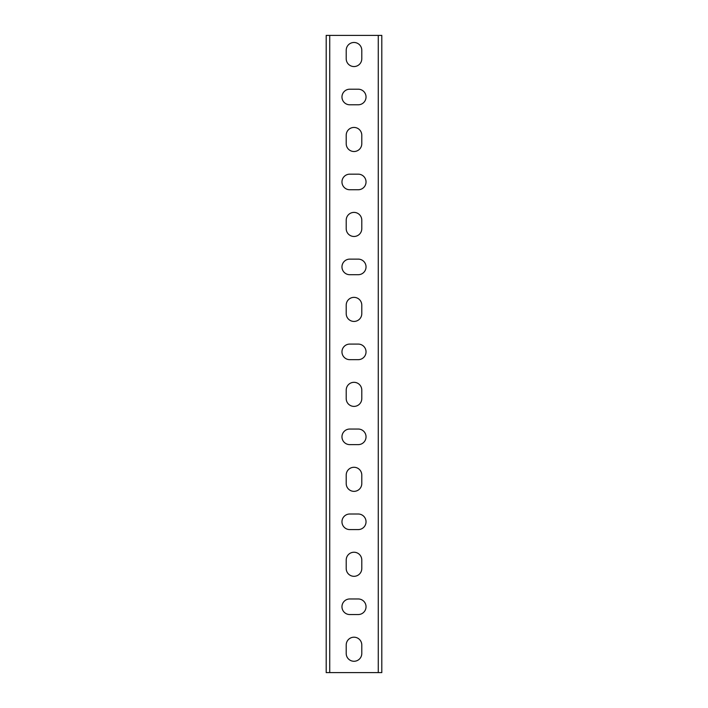 <?xml version="1.0" encoding="UTF-8"?>
<svg xmlns="http://www.w3.org/2000/svg" width="708" height="708" viewBox="0 0 708 708"><rect width="100%" height="100%" fill="white"/><g stroke="black" fill="none" stroke-linecap="round" stroke-linejoin="round"><path stroke-width="1.06" d="M329.733 672.6L326.193 672.6L326.193 35.4L329.733 35.4L329.733 672.6L378.267 672.6L378.267 35.4L329.733 35.4M378.267 35.4L381.807 35.4L381.807 672.6L378.267 672.6M346.212 50.268A7.788 7.788 0 0 1 354 42.48A7.788 7.788 0 0 1 361.788 50.268L361.788 58.764A7.788 7.788 0 0 1 354 66.552A7.788 7.788 0 0 1 346.212 58.764L346.212 50.268M346.212 135.228A7.788 7.788 0 0 1 354 127.44A7.788 7.788 0 0 1 361.788 135.228L361.788 143.724A7.788 7.788 0 0 1 354 151.512A7.788 7.788 0 0 1 346.212 143.724L346.212 135.228M346.212 220.188A7.788 7.788 0 0 1 354 212.4A7.788 7.788 0 0 1 361.788 220.188L361.788 228.684A7.788 7.788 0 0 1 354 236.472A7.788 7.788 0 0 1 346.212 228.684L346.212 220.188M346.212 305.148A7.788 7.788 0 0 1 354 297.36A7.788 7.788 0 0 1 361.788 305.148L361.788 313.644A7.788 7.788 0 0 1 354 321.432A7.788 7.788 0 0 1 346.212 313.644L346.212 305.148M346.212 390.108A7.788 7.788 0 0 1 354 382.32A7.788 7.788 0 0 1 361.788 390.108L361.788 398.604A7.788 7.788 0 0 1 354 406.392A7.788 7.788 0 0 1 346.212 398.604L346.212 390.108M346.212 475.068A7.788 7.788 0 0 1 354 467.28A7.788 7.788 0 0 1 361.788 475.068L361.788 483.564A7.788 7.788 0 0 1 354 491.352A7.788 7.788 0 0 1 346.212 483.564L346.212 475.068M346.212 560.028A7.788 7.788 0 0 1 354 552.24A7.788 7.788 0 0 1 361.788 560.028L361.788 568.524A7.788 7.788 0 0 1 354 576.312A7.788 7.788 0 0 1 346.212 568.524L346.212 560.028M346.212 644.988A7.788 7.788 0 0 1 354 637.2A7.788 7.788 0 0 1 361.788 644.988L361.788 653.484A7.788 7.788 0 0 1 354 661.272A7.788 7.788 0 0 1 346.212 653.484L346.212 644.988M358.248 598.968A7.788 7.788 0 0 1 366.036 606.756A7.788 7.788 0 0 1 358.248 614.544L349.752 614.544A7.788 7.788 0 0 1 341.964 606.756A7.788 7.788 0 0 1 349.752 598.968L358.248 598.968M358.248 514.008A7.788 7.788 0 0 1 366.036 521.796A7.788 7.788 0 0 1 358.248 529.584L349.752 529.584A7.788 7.788 0 0 1 341.964 521.796A7.788 7.788 0 0 1 349.752 514.008L358.248 514.008M358.248 429.048A7.788 7.788 0 0 1 366.036 436.836A7.788 7.788 0 0 1 358.248 444.624L349.752 444.624A7.788 7.788 0 0 1 341.964 436.836A7.788 7.788 0 0 1 349.752 429.048L358.248 429.048M358.248 344.088A7.788 7.788 0 0 1 366.036 351.876A7.788 7.788 0 0 1 358.248 359.664L349.752 359.664A7.788 7.788 0 0 1 341.964 351.876A7.788 7.788 0 0 1 349.752 344.088L358.248 344.088M358.248 259.128A7.788 7.788 0 0 1 366.036 266.916A7.788 7.788 0 0 1 358.248 274.704L349.752 274.704A7.788 7.788 0 0 1 341.964 266.916A7.788 7.788 0 0 1 349.752 259.128L358.248 259.128M358.248 174.168A7.788 7.788 0 0 1 366.036 181.956A7.788 7.788 0 0 1 358.248 189.744L349.752 189.744A7.788 7.788 0 0 1 341.964 181.956A7.788 7.788 0 0 1 349.752 174.168L358.248 174.168M358.248 89.208A7.788 7.788 0 0 1 366.036 96.996A7.788 7.788 0 0 1 358.248 104.784L349.752 104.784A7.788 7.788 0 0 1 341.964 96.996A7.788 7.788 0 0 1 349.752 89.208L358.248 89.208"/></g></svg>
